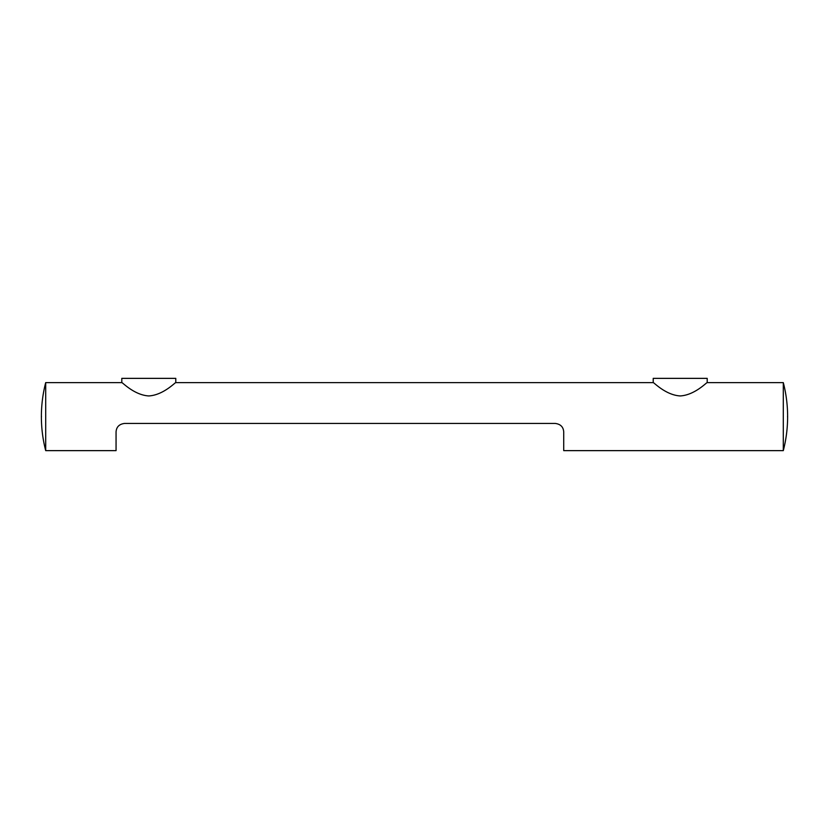<?xml version="1.0" encoding="UTF-8"?>
<svg xmlns="http://www.w3.org/2000/svg" width="829" height="829" viewBox="0 0 829 829"><rect width="100%" height="100%" fill="white"/><g stroke="black" fill="none" stroke-linecap="round" stroke-linejoin="round"><path stroke-width="1.24" d="M121.801 382.615L121.801 378.366L175.789 378.366L175.789 382.615C175.541 381.962 163.5 395.101 148.795 395.941C134.091 395.101 122.05 381.962 121.801 382.615L45.699 382.615L45.699 450.634L116.06 450.634L116.06 431.93C116.412 426.945 119.241 424.106 124.568 423.432L555.212 423.432C560.539 424.106 563.368 426.945 563.72 431.93L563.72 450.634L783.301 450.634L783.301 382.615A136.039 136.039 0 0 1 783.301 450.634M653.211 382.615L653.211 378.366L707.199 378.366L707.199 382.615C706.95 381.962 694.909 395.101 680.205 395.941C665.5 395.101 653.459 381.962 653.211 382.615L175.789 382.615M783.301 382.615L707.199 382.615M45.699 450.634A136.039 136.039 0 0 1 45.699 382.615M787.55 416.894L787.55 416.355M41.45 416.355L41.45 416.894"/></g></svg>
